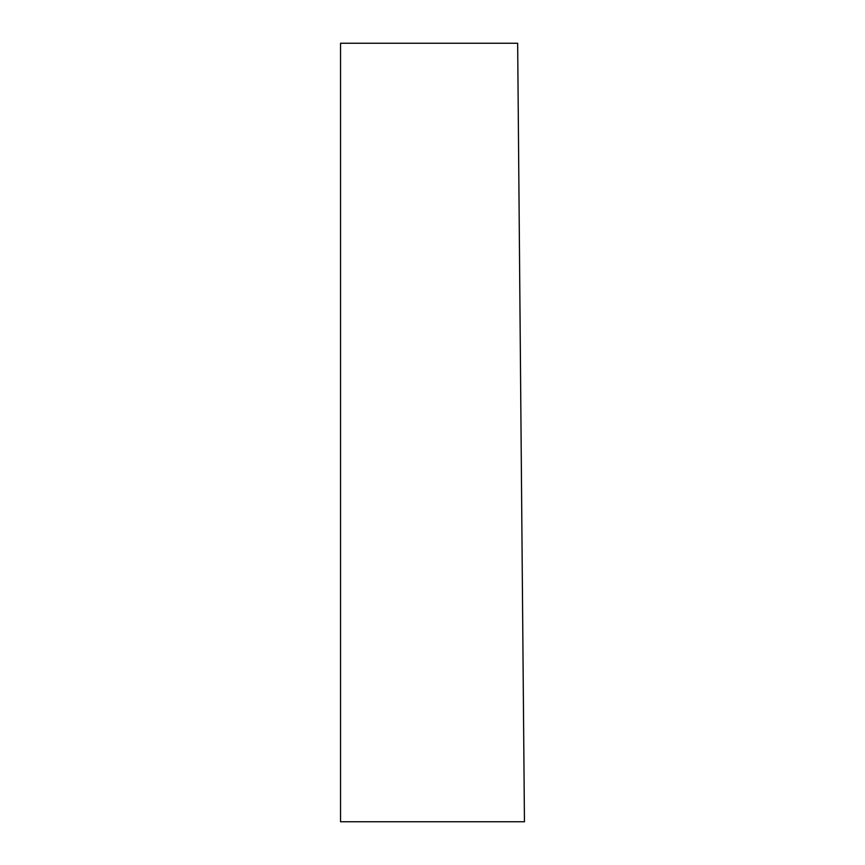 <?xml version="1.0" encoding="UTF-8"?>
<svg xmlns="http://www.w3.org/2000/svg" width="865" height="865" viewBox="0 0 865 865"><rect width="100%" height="100%" fill="white"/><g stroke="black" fill="none" stroke-linecap="round" stroke-linejoin="round"><path stroke-width="1.3" d="M524.45 821.75L517.659 43.25L340.55 43.25L340.55 821.75L524.45 821.75L517.659 43.25"/></g></svg>
